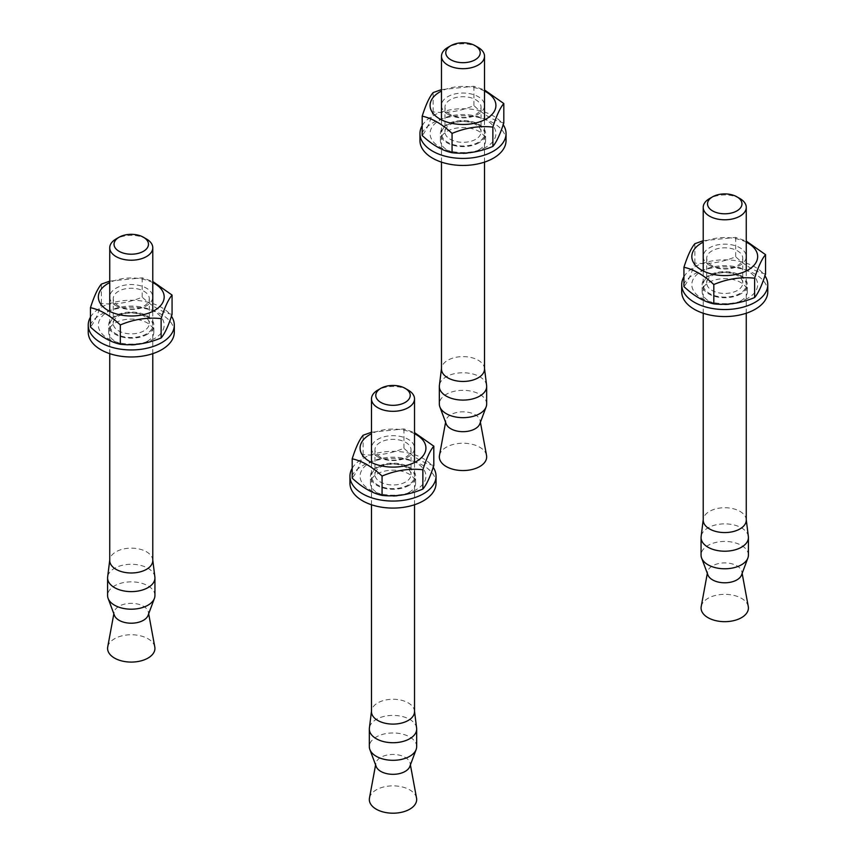 <?xml version="1.0" encoding="UTF-8"?>
<svg xmlns="http://www.w3.org/2000/svg" width="856" height="856" viewBox="0 0 856 856"><rect width="100%" height="100%" fill="white"/><g stroke="black" fill="none" stroke-linecap="round" stroke-linejoin="round"><path stroke-width="0.64" stroke-dasharray="4.28 3.21" d="M478.215 47.465A21.518 12.423 0 0 0 447.784 47.465M484.517 369.032A21.518 12.423 0 0 0 484.464 368.144A21.518 12.423 0 0 0 470.522 357.391A21.518 12.423 0 0 0 447.784 360.248A21.518 12.423 0 0 0 441.536 368.144A21.518 12.423 0 0 0 441.482 369.032M486.54 455.435A23.668 13.664 0 0 0 470.886 444.007A23.668 13.664 0 0 0 446.265 447.228A23.668 13.664 0 0 0 439.46 455.435M479.831 423.838A17.216 9.94 0 0 0 480.12 420.692A17.216 9.94 0 0 0 468.735 412.378A17.216 9.94 0 0 0 450.823 414.721A17.216 9.94 0 0 0 445.88 420.692A17.216 9.94 0 0 0 446.169 423.838M486.668 404A23.668 13.664 0 0 0 472.063 391.374A23.668 13.664 0 0 0 446.265 394.327A23.668 13.664 0 0 0 439.331 404M486.615 385.446A23.668 13.664 0 0 0 471.271 373.623A23.668 13.664 0 0 0 446.265 376.758A23.668 13.664 0 0 0 439.385 385.446M478.975 142.791A22.598 13.043 180 0 1 454.354 145.627A22.598 13.043 180 0 1 440.401 133.568A22.598 13.043 180 0 1 463 120.525A22.598 13.043 180 0 1 485.598 133.568A22.598 13.043 180 0 1 478.975 142.791M478.975 149.821A22.598 13.043 0 0 0 485.598 140.598A22.598 13.043 0 0 0 463 127.555A22.598 13.043 0 0 0 440.401 140.598A22.598 13.043 0 0 0 454.354 152.646A22.598 13.043 0 0 0 478.975 149.821M422.19 125.661A43.046 24.845 180 0 1 462.101 108.723A43.046 24.845 180 0 1 503.2 124.698M419.954 140.598A43.046 24.845 180 0 1 463 115.753A43.046 24.845 180 0 1 506.046 140.598M450.256 114.458A18.03 10.411 180 0 1 444.97 107.107A18.03 10.411 180 0 1 456.098 97.488A18.03 10.411 180 0 1 475.743 99.745A18.03 10.411 180 0 1 481.029 107.107A18.03 10.411 180 0 1 469.901 116.716A18.03 10.411 180 0 1 450.256 114.458M447.784 114.244A21.518 12.423 0 0 0 483.79 108.669A21.518 12.423 0 0 0 457.425 93.454A21.518 12.423 0 0 0 447.784 114.244M475.743 124.559A18.03 10.411 0 0 0 456.098 122.312A18.03 10.411 0 0 0 444.97 131.92A18.03 10.411 0 0 0 463 142.331A18.03 10.411 0 0 0 481.029 131.92A18.03 10.411 0 0 0 475.743 124.559M484.517 91.068A32.924 19.014 0 0 0 441.482 91.068M478.215 124.783A21.518 12.423 180 0 1 468.574 145.574A21.518 12.423 180 0 1 442.21 130.358A21.518 12.423 180 0 1 478.215 124.783M486.283 147.007A32.924 19.014 180 0 1 431.199 138.49A32.924 19.014 180 0 1 471.528 115.207A32.924 19.014 180 0 1 486.283 147.007M441.482 89.613L473.935 86.285L484.517 89.976M503.81 122.868C493.848 120.707 483.886 114.961 473.935 105.62C460.335 111.312 446.725 113.42 433.125 111.933C429.487 123.382 425.839 131.236 422.19 135.494M473.935 86.285L473.935 105.62M433.125 92.598L433.125 111.933M739.958 198.581A21.518 12.423 0 0 0 709.528 198.581M746.261 520.148A21.518 12.423 0 0 0 746.207 519.26A21.518 12.423 0 0 0 732.265 508.507A21.518 12.423 0 0 0 709.528 511.364A21.518 12.423 0 0 0 703.279 519.26A21.518 12.423 0 0 0 703.215 520.148M748.283 606.551A23.668 13.664 0 0 0 732.629 595.113A23.668 13.664 0 0 0 707.998 598.344A23.668 13.664 0 0 0 701.203 606.551M741.574 574.943A17.216 9.94 0 0 0 741.863 571.808A17.216 9.94 0 0 0 730.478 563.483A17.216 9.94 0 0 0 712.567 565.827A17.216 9.94 0 0 0 707.623 571.808A17.216 9.94 0 0 0 707.912 574.943M748.412 555.105A23.668 13.664 0 0 0 733.795 542.479A23.668 13.664 0 0 0 707.998 545.443A23.668 13.664 0 0 0 701.064 555.105M748.358 536.562A23.668 13.664 0 0 0 733.014 524.728A23.668 13.664 0 0 0 707.998 527.874A23.668 13.664 0 0 0 701.128 536.562M740.718 293.908A22.598 13.043 180 0 1 716.098 296.732A22.598 13.043 180 0 1 702.145 284.684A22.598 13.043 180 0 1 724.743 271.641A22.598 13.043 180 0 1 747.342 284.684A22.598 13.043 180 0 1 740.718 293.908M740.718 300.938A22.598 13.043 0 0 0 747.342 291.714A22.598 13.043 0 0 0 724.743 278.671A22.598 13.043 0 0 0 702.145 291.714A22.598 13.043 0 0 0 716.098 303.762A22.598 13.043 0 0 0 740.718 300.938M683.933 276.777A43.046 24.845 180 0 1 723.844 259.839A43.046 24.845 180 0 1 764.943 275.803M681.697 291.714A43.046 24.845 180 0 1 724.743 266.858A43.046 24.845 180 0 1 767.779 291.714M711.999 265.574A18.03 10.411 180 0 1 706.714 258.212A18.03 10.411 180 0 1 717.842 248.604A18.03 10.411 180 0 1 737.487 250.862A18.03 10.411 180 0 1 742.762 258.212A18.03 10.411 180 0 1 731.634 267.832A18.03 10.411 180 0 1 711.999 265.574M709.528 265.36A21.518 12.423 0 0 0 745.523 259.785A21.518 12.423 0 0 0 719.168 244.57A21.518 12.423 0 0 0 709.528 265.36M737.487 275.675A18.03 10.411 0 0 0 717.842 273.417A18.03 10.411 0 0 0 706.714 283.036A18.03 10.411 0 0 0 724.743 293.447A18.03 10.411 0 0 0 742.762 283.036A18.03 10.411 0 0 0 737.487 275.675M746.261 242.184A32.924 19.014 0 0 0 703.215 242.184M739.958 275.9A21.518 12.423 180 0 1 730.307 296.69A21.518 12.423 180 0 1 703.953 281.464A21.518 12.423 180 0 1 739.958 275.9M748.026 298.123A32.924 19.014 180 0 1 692.932 289.606A32.924 19.014 180 0 1 733.26 266.323A32.924 19.014 180 0 1 748.026 298.123M703.215 240.729L735.678 237.401L746.261 241.092M765.542 273.984C755.591 271.823 745.63 266.077 735.678 256.736C722.068 262.428 708.468 264.536 694.869 263.049C691.22 274.498 687.582 282.341 683.933 286.6M735.678 237.401L735.678 256.736M694.869 243.714L694.869 263.049M146.472 238.995A21.518 12.423 0 0 0 116.042 238.995M152.785 560.562A21.518 12.423 0 0 0 152.721 559.674A21.518 12.423 0 0 0 138.779 548.921A21.518 12.423 0 0 0 116.042 551.778A21.518 12.423 0 0 0 109.793 559.674A21.518 12.423 0 0 0 109.739 560.562M154.797 646.965A23.668 13.664 0 0 0 139.143 635.527A23.668 13.664 0 0 0 114.522 638.758A23.668 13.664 0 0 0 107.717 646.965M148.088 615.357A17.216 9.94 0 0 0 148.377 612.222A17.216 9.94 0 0 0 136.992 603.897A17.216 9.94 0 0 0 119.08 606.251A17.216 9.94 0 0 0 114.137 612.222A17.216 9.94 0 0 0 114.426 615.357M154.936 595.519A23.668 13.664 0 0 0 140.32 582.893A23.668 13.664 0 0 0 114.522 585.857A23.668 13.664 0 0 0 107.588 595.519M154.872 576.976A23.668 13.664 0 0 0 139.528 565.142A23.668 13.664 0 0 0 114.522 568.288A23.668 13.664 0 0 0 107.642 576.976M147.243 334.322A22.598 13.043 180 0 1 122.611 337.157A22.598 13.043 180 0 1 108.659 325.098A22.598 13.043 180 0 1 131.257 312.055A22.598 13.043 180 0 1 153.855 325.098A22.598 13.043 180 0 1 147.243 334.322M147.243 341.351A22.598 13.043 0 0 0 153.855 332.128A22.598 13.043 0 0 0 131.257 319.085A22.598 13.043 0 0 0 108.659 332.128A22.598 13.043 0 0 0 122.611 344.176A22.598 13.043 0 0 0 147.243 341.351M90.458 317.191A43.046 24.845 180 0 1 130.369 300.253A43.046 24.845 180 0 1 171.457 316.217M88.222 332.128A43.046 24.845 180 0 1 131.257 307.283A43.046 24.845 180 0 1 174.303 332.128M118.513 305.988A18.03 10.411 180 0 1 113.238 298.626A18.03 10.411 180 0 1 124.366 289.018A18.03 10.411 180 0 1 144.001 291.275A18.03 10.411 180 0 1 149.286 298.626A18.03 10.411 180 0 1 138.158 308.246A18.03 10.411 180 0 1 118.513 305.988M116.042 305.774A21.518 12.423 0 0 0 152.047 300.199A21.518 12.423 0 0 0 125.693 284.984A21.518 12.423 0 0 0 116.042 305.774M144.001 316.089A18.03 10.411 0 0 0 124.366 313.842A18.03 10.411 0 0 0 113.238 323.45A18.03 10.411 0 0 0 131.257 333.861A18.03 10.411 0 0 0 149.286 323.45A18.03 10.411 0 0 0 144.001 316.089M152.785 282.598A32.924 19.014 0 0 0 109.739 282.598M146.472 316.313A21.518 12.423 180 0 1 136.832 337.104A21.518 12.423 180 0 1 110.478 321.888A21.518 12.423 180 0 1 146.472 316.313M154.54 338.537A32.924 19.014 180 0 1 99.457 330.02A32.924 19.014 180 0 1 139.785 306.737A32.924 19.014 180 0 1 154.54 338.537M109.739 281.143L142.192 277.815L152.785 281.506M172.067 314.398C162.105 312.237 152.154 306.491 142.192 297.15C128.593 302.842 114.993 304.95 101.383 303.463C97.745 314.912 94.096 322.765 90.458 327.013M142.192 277.815L142.192 297.15M101.383 284.128L101.383 303.463M408.216 390.111A21.518 12.423 0 0 0 377.785 390.111M414.518 711.678A21.518 12.423 0 0 0 414.465 710.79A21.518 12.423 0 0 0 400.522 700.037A21.518 12.423 0 0 0 377.785 702.883A21.518 12.423 0 0 0 371.536 710.79A21.518 12.423 0 0 0 371.483 711.678M416.54 798.081A23.668 13.664 0 0 0 400.886 786.643A23.668 13.664 0 0 0 376.265 789.863A23.668 13.664 0 0 0 369.46 798.081M409.831 766.473A17.216 9.94 0 0 0 410.12 763.338A17.216 9.94 0 0 0 398.736 755.013A17.216 9.94 0 0 0 380.824 757.357A17.216 9.94 0 0 0 375.88 763.338A17.216 9.94 0 0 0 376.169 766.473M416.669 746.635A23.668 13.664 0 0 0 402.063 734.009A23.668 13.664 0 0 0 376.265 736.973A23.668 13.664 0 0 0 369.332 746.635M416.615 728.092A23.668 13.664 0 0 0 401.271 716.258A23.668 13.664 0 0 0 376.265 719.404A23.668 13.664 0 0 0 369.385 728.092M408.975 485.438A22.598 13.043 180 0 1 384.355 488.262A22.598 13.043 180 0 1 370.402 476.214A22.598 13.043 180 0 1 393 463.171A22.598 13.043 180 0 1 415.599 476.214A22.598 13.043 180 0 1 408.975 485.438M408.975 492.468A22.598 13.043 0 0 0 415.599 483.244A22.598 13.043 0 0 0 393 470.201A22.598 13.043 0 0 0 370.402 483.244A22.598 13.043 0 0 0 384.355 495.292A22.598 13.043 0 0 0 408.975 492.468M352.19 468.307A43.046 24.845 180 0 1 392.101 451.369A43.046 24.845 180 0 1 433.2 467.333M349.954 483.244A43.046 24.845 180 0 1 393 458.388A43.046 24.845 180 0 1 436.046 483.244M380.257 457.104A18.03 10.411 180 0 1 374.971 449.742A18.03 10.411 180 0 1 386.099 440.134A18.03 10.411 180 0 1 405.744 442.392A18.03 10.411 180 0 1 411.03 449.742A18.03 10.411 180 0 1 399.902 459.362A18.03 10.411 180 0 1 380.257 457.104M377.785 456.879A21.518 12.423 0 0 0 413.79 451.315A21.518 12.423 0 0 0 387.426 436.1A21.518 12.423 0 0 0 377.785 456.879M405.744 467.205A18.03 10.411 0 0 0 386.099 464.947A18.03 10.411 0 0 0 374.971 474.566A18.03 10.411 0 0 0 393 484.978A18.03 10.411 0 0 0 411.03 474.566A18.03 10.411 0 0 0 405.744 467.205M414.518 433.714A32.924 19.014 0 0 0 371.483 433.714M408.216 467.43A21.518 12.423 180 0 1 398.575 488.22A21.518 12.423 180 0 1 372.21 472.994A21.518 12.423 180 0 1 408.216 467.43M416.284 489.653A32.924 19.014 180 0 1 361.2 481.136A32.924 19.014 180 0 1 401.518 457.853A32.924 19.014 180 0 1 416.284 489.653M371.483 432.259L403.936 428.931L414.518 432.622M433.81 465.504C423.848 463.353 413.887 457.607 403.936 448.266C390.336 453.958 376.726 456.066 363.126 454.579C359.488 466.017 355.839 473.871 352.19 478.13M403.936 428.931L403.936 448.266M363.126 435.244L363.126 454.579M484.517 162.116L484.517 119.84M441.482 162.116L441.482 119.84M445.88 420.692L445.591 422.276M480.12 420.692L480.409 422.276M485.598 140.598L485.598 133.568M440.401 140.598L440.401 133.568M444.97 107.107L444.97 131.92M481.029 107.107L481.029 131.92M746.261 313.232L746.261 270.956M703.215 313.232L703.215 270.956M707.623 571.808L707.323 573.392M741.863 571.808L742.152 573.392M747.342 291.714L747.342 284.684M702.145 291.714L702.145 284.684M706.714 258.212L706.714 283.036M742.762 258.212L742.762 283.036M152.785 353.646L152.785 311.37M109.739 353.646L109.739 311.37M114.137 612.222L113.848 613.806M148.377 612.222L148.677 613.806M153.855 332.128L153.855 325.098M108.659 332.128L108.659 325.098M113.238 298.626L113.238 323.45M149.286 298.626L149.286 323.45M414.518 504.762L414.518 462.486M371.483 504.762L371.483 462.486M375.88 763.338L375.591 764.922M410.12 763.338L410.409 764.922M415.599 483.244L415.599 476.214M370.402 483.244L370.402 476.214M374.971 449.742L374.971 474.566M411.03 449.742L411.03 474.566"/><path stroke-width="1.28" d="M447.784 47.465L447.784 47.465A21.518 12.423 0 0 0 441.482 56.25A21.518 12.423 0 0 0 463 68.683A21.518 12.423 0 0 0 484.517 56.25A21.518 12.423 0 0 0 478.215 47.465L475.176 45.71A17.216 9.94 180 0 1 475.176 59.77A17.216 9.94 180 0 1 450.823 59.77A17.216 9.94 180 0 1 450.823 45.71L447.784 47.465L450.823 45.71A17.216 9.94 180 0 1 475.176 45.71M441.482 162.116L441.482 369.032A21.518 12.423 0 0 0 463 381.455A21.518 12.423 0 0 0 484.517 369.032L484.517 162.116M445.591 422.276L439.46 455.435A23.668 13.664 0 0 0 463 470.554A23.668 13.664 0 0 0 486.54 455.435L480.409 422.276M441.482 368.583L439.385 385.446A23.668 13.664 0 0 0 439.331 386.42L439.331 404A23.668 13.664 0 0 0 439.856 406.868L446.169 423.838A17.216 9.94 0 0 0 463 431.681A17.216 9.94 0 0 0 479.831 423.838L486.144 406.868A23.668 13.664 0 0 0 486.668 404L486.668 386.42A23.668 13.664 0 0 0 486.615 385.446L484.517 368.583M439.856 406.868A23.668 13.664 0 0 0 463 417.664A23.668 13.664 0 0 0 486.144 406.868M439.331 386.42A23.668 13.664 0 0 0 463 400.094A23.668 13.664 0 0 0 486.668 386.42M503.2 124.698A43.046 24.845 180 0 1 506.046 133.568A43.046 24.845 180 0 1 493.43 151.138A43.046 24.845 180 0 1 446.532 156.53A43.046 24.845 180 0 1 419.954 133.568A43.046 24.845 180 0 1 422.19 125.661M506.046 133.568L506.046 140.598A43.046 24.845 180 0 1 493.43 158.167A43.046 24.845 180 0 1 446.532 163.56A43.046 24.845 180 0 1 419.954 140.598L419.954 133.568M441.482 91.068A32.924 19.014 0 0 0 438.882 118.396A32.924 19.014 0 0 0 486.283 118.898A32.924 19.014 0 0 0 484.517 91.068M484.517 89.976L503.81 103.533C500.161 107.792 496.512 115.646 492.874 127.095C479.274 125.607 465.664 127.704 452.064 133.408C442.113 124.067 432.152 118.31 422.19 116.159C425.839 104.71 429.487 96.856 433.125 92.598L441.482 89.613M422.19 116.159L422.19 135.494C432.152 144.835 442.113 150.581 452.064 152.732C465.664 154.23 479.274 152.122 492.874 146.419C496.512 142.16 500.161 134.317 503.81 122.868L503.81 103.533M492.874 127.095L492.874 146.419M452.064 133.408L452.064 152.732M709.528 198.581L709.528 198.581A21.518 12.423 0 0 0 703.215 207.366A21.518 12.423 0 0 0 724.743 219.789A21.518 12.423 0 0 0 746.261 207.366A21.518 12.423 0 0 0 739.958 198.581L736.92 196.827A17.216 9.94 180 0 1 736.92 210.886A17.216 9.94 180 0 1 712.567 210.886A17.216 9.94 180 0 1 712.567 196.827L709.528 198.581L712.567 196.827A17.216 9.94 180 0 1 736.92 196.827M703.215 313.232L703.215 520.148A21.518 12.423 0 0 0 724.743 532.571A21.518 12.423 0 0 0 746.261 520.148L746.261 313.232M707.323 573.392L701.203 606.551A23.668 13.664 0 0 0 724.743 621.67A23.668 13.664 0 0 0 748.283 606.551L742.152 573.392M703.215 519.699L701.128 536.562A23.668 13.664 0 0 0 701.064 537.536L701.064 555.105A23.668 13.664 0 0 0 701.599 557.984L707.912 574.943A17.216 9.94 0 0 0 724.743 582.797A17.216 9.94 0 0 0 741.574 574.943L747.887 557.984A23.668 13.664 0 0 0 748.412 555.105L748.412 537.536A23.668 13.664 0 0 0 748.358 536.562L746.261 519.699M701.599 557.984A23.668 13.664 0 0 0 724.743 568.78A23.668 13.664 0 0 0 747.887 557.984M701.064 537.536A23.668 13.664 0 0 0 724.743 551.211A23.668 13.664 0 0 0 748.412 537.536M764.943 275.803A43.046 24.845 180 0 1 767.779 284.684A43.046 24.845 180 0 1 755.174 302.254A43.046 24.845 180 0 1 708.265 307.646A43.046 24.845 180 0 1 681.697 284.684A43.046 24.845 180 0 1 683.933 276.777M767.779 284.684L767.779 291.714A43.046 24.845 180 0 1 755.174 309.284A43.046 24.845 180 0 1 708.265 314.676A43.046 24.845 180 0 1 681.697 291.714L681.697 284.684M703.215 242.184A32.924 19.014 0 0 0 700.625 269.512A32.924 19.014 0 0 0 748.026 270.014A32.924 19.014 0 0 0 746.261 242.184M746.261 241.092L765.542 254.649C761.904 258.908 758.255 266.762 754.618 278.211C741.007 276.713 727.407 278.821 713.808 284.524C703.846 275.183 693.895 269.426 683.933 267.275C687.582 255.826 691.22 247.973 694.869 243.714L703.215 240.729M683.933 267.275L683.933 286.6C693.895 295.951 703.846 301.697 713.808 303.848C727.407 305.346 741.007 303.238 754.618 297.535C758.255 293.276 761.904 285.423 765.542 273.984L765.542 254.649M754.618 278.211L754.618 297.535M713.808 284.524L713.808 303.848M116.042 238.995L116.042 238.995A21.518 12.423 0 0 0 109.739 247.78A21.518 12.423 0 0 0 131.257 260.213A21.518 12.423 0 0 0 152.785 247.78A21.518 12.423 0 0 0 146.472 238.995L143.434 237.24A17.216 9.94 180 0 1 143.434 251.3A17.216 9.94 180 0 1 119.08 251.3A17.216 9.94 180 0 1 119.08 237.24L116.042 238.995L119.08 237.24A17.216 9.94 180 0 1 143.434 237.24M109.739 353.646L109.739 560.562A21.518 12.423 0 0 0 131.257 572.985A21.518 12.423 0 0 0 152.785 560.562L152.785 353.646M113.848 613.806L107.717 646.965A23.668 13.664 0 0 0 131.257 662.084A23.668 13.664 0 0 0 154.797 646.965L148.677 613.806M109.739 560.113L107.642 576.976A23.668 13.664 0 0 0 107.588 577.95L107.588 595.519A23.668 13.664 0 0 0 108.113 598.398L114.426 615.357A17.216 9.94 0 0 0 131.257 623.211A17.216 9.94 0 0 0 148.088 615.357L154.401 598.398A23.668 13.664 0 0 0 154.936 595.519L154.936 577.95A23.668 13.664 0 0 0 154.872 576.976L152.785 560.113M108.113 598.398A23.668 13.664 0 0 0 131.257 609.194A23.668 13.664 0 0 0 154.401 598.398M107.588 577.95A23.668 13.664 0 0 0 131.257 591.624A23.668 13.664 0 0 0 154.936 577.95M171.457 316.217A43.046 24.845 180 0 1 174.303 325.098A43.046 24.845 180 0 1 161.698 342.668A43.046 24.845 180 0 1 114.79 348.06A43.046 24.845 180 0 1 88.222 325.098A43.046 24.845 180 0 1 90.458 317.191M174.303 325.098L174.303 332.128A43.046 24.845 180 0 1 161.698 349.697A43.046 24.845 180 0 1 114.79 355.09A43.046 24.845 180 0 1 88.222 332.128L88.222 325.098M109.739 282.598A32.924 19.014 0 0 0 107.139 309.925A32.924 19.014 0 0 0 154.54 310.428A32.924 19.014 0 0 0 152.785 282.598M152.785 281.506L172.067 295.063C168.418 299.322 164.78 307.176 161.131 318.625C147.532 317.137 133.932 319.235 120.322 324.938C110.371 315.596 100.409 309.84 90.458 307.689C94.096 296.24 97.745 288.386 101.383 284.128L109.739 281.143M90.458 307.689L90.458 327.013C100.409 336.365 110.371 342.111 120.322 344.262C133.932 345.76 147.532 343.652 161.131 337.949C164.78 333.69 168.418 325.836 172.067 314.398L172.067 295.063M161.131 318.625L161.131 337.949M120.322 324.938L120.322 344.262M377.785 390.111L377.785 390.111A21.518 12.423 0 0 0 371.483 398.896A21.518 12.423 0 0 0 393 411.319A21.518 12.423 0 0 0 414.518 398.896A21.518 12.423 0 0 0 408.216 390.111L405.177 388.356A17.216 9.94 180 0 1 405.177 402.416A17.216 9.94 180 0 1 380.824 402.416A17.216 9.94 180 0 1 380.824 388.356L377.785 390.111L380.824 388.356A17.216 9.94 180 0 1 405.177 388.356M371.483 504.762L371.483 711.678A21.518 12.423 0 0 0 393 724.101A21.518 12.423 0 0 0 414.518 711.678L414.518 504.762M375.591 764.922L369.46 798.081A23.668 13.664 0 0 0 393 813.2A23.668 13.664 0 0 0 416.54 798.081L410.409 764.922M371.483 711.229L369.385 728.092A23.668 13.664 0 0 0 369.332 729.066L369.332 746.635A23.668 13.664 0 0 0 369.856 749.514L376.169 766.473A17.216 9.94 0 0 0 393 774.327A17.216 9.94 0 0 0 409.831 766.473L416.144 749.514A23.668 13.664 0 0 0 416.669 746.635L416.669 729.066A23.668 13.664 0 0 0 416.615 728.092L414.518 711.229M369.856 749.514A23.668 13.664 0 0 0 393 760.31A23.668 13.664 0 0 0 416.144 749.514M369.332 729.066A23.668 13.664 0 0 0 393 742.73A23.668 13.664 0 0 0 416.669 729.066M433.2 467.333A43.046 24.845 180 0 1 436.046 476.214A43.046 24.845 180 0 1 423.431 493.784A43.046 24.845 180 0 1 376.533 499.176A43.046 24.845 180 0 1 349.954 476.214A43.046 24.845 180 0 1 352.19 468.307M436.046 476.214L436.046 483.244A43.046 24.845 180 0 1 423.431 500.814A43.046 24.845 180 0 1 376.533 506.196A43.046 24.845 180 0 1 349.954 483.244L349.954 476.214M371.483 433.714A32.924 19.014 0 0 0 368.882 461.042A32.924 19.014 0 0 0 416.284 461.545A32.924 19.014 0 0 0 414.518 433.714M414.518 432.622L433.81 446.179C430.161 450.438 426.513 458.292 422.875 469.741C409.275 468.243 395.665 470.351 382.065 476.054C372.114 466.702 362.152 460.956 352.19 458.805C355.839 447.356 359.488 439.502 363.126 435.244L371.483 432.259M352.19 458.805L352.19 478.13C362.152 487.481 372.114 493.227 382.065 495.378C395.665 496.865 409.275 494.768 422.875 489.065C426.513 484.806 430.161 476.953 433.81 465.504L433.81 446.179M422.875 469.741L422.875 489.065M382.065 476.054L382.065 495.378M484.517 119.84L484.517 56.25M441.482 119.84L441.482 56.25M746.261 270.956L746.261 207.366M703.215 270.956L703.215 207.366M152.785 311.37L152.785 247.78M109.739 311.37L109.739 247.78M414.518 462.486L414.518 398.896M371.483 462.486L371.483 398.896"/></g></svg>
